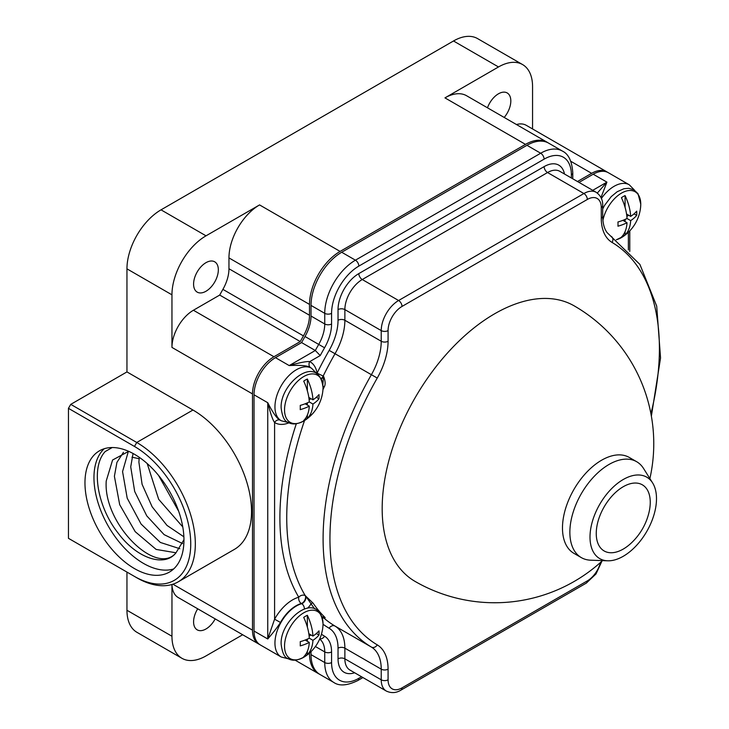 <?xml version="1.0" encoding="UTF-8"?>
<svg xmlns="http://www.w3.org/2000/svg" width="729" height="729" viewBox="0 0 729 729"><rect width="100%" height="100%" fill="white"/><g stroke="black" fill="none" stroke-linecap="round" stroke-linejoin="round"><path stroke-width="1.09" d="M68.453 408.34L134.464 446.449A79.589 45.954 -120 0 1 190.743 543.934A79.589 45.954 -120 0 1 134.464 576.42L68.453 538.321L68.453 408.34L70.749 404.367L126.955 371.918L126.955 268.846L171.953 294.826L171.953 347.414L252.498 393.915L252.498 630.157A30.354 17.523 120 0 0 258.786 644.053A30.354 17.523 120 0 0 259.57 644.463M258.786 644.053L178.24 597.552A30.354 17.523 120 0 1 171.962 584.494L171.953 636.244A48.178 27.811 120 0 0 181.931 658.296L136.934 632.316A48.178 27.811 120 0 1 126.955 610.264L126.955 572.092M532.562 128.951L532.562 86.633A48.178 27.811 120 0 0 522.584 64.571L477.586 38.601A48.178 27.811 120 0 0 453.502 40.979L498.499 66.959L444.954 97.877L525.5 144.378L340.106 251.414A43.275 24.986 120 0 0 309.506 304.412L309.506 315.256A29.907 17.268 -60 0 1 303.446 335.878A256.453 148.069 120 0 0 300.257 341.564L273.958 356.745A30.354 17.523 120 0 0 252.498 393.915M126.955 268.846A48.178 27.811 120 0 1 161.018 209.843L453.502 40.979M136.751 577.751L134.464 576.42L136.751 577.751A82.842 47.832 -120 0 0 178.177 581.851A82.842 47.832 -120 0 0 190.87 515.476A82.842 47.832 -120 0 0 136.751 442.476L70.749 404.367M126.955 371.918L192.957 410.026A82.842 47.832 60 0 1 247.076 483.026A82.842 47.832 60 0 1 234.373 549.402L178.177 581.851M84.965 482.862A70.002 40.414 -120 0 0 115.519 553.302A70.002 40.414 -120 0 0 169.456 572.055A70.002 40.414 -120 0 0 183.954 540.016A70.002 40.414 -120 0 0 153.4 469.567A70.002 40.414 -120 0 0 99.463 450.814A70.002 40.414 -120 0 0 84.965 482.862M104.247 448.718A70.002 40.414 60 0 0 93.959 477.659A70.002 40.414 -120 0 0 121.615 544.909A70.002 40.414 -120 0 0 173.666 568.957M175.853 552.974C164.718 567.317 137.216 558.842 118.171 533.163C97.385 507.029 90.451 467.225 105.195 451.552L112.211 447.533M183.954 539.733L175.88 552.956M175.899 552.947C156.325 576.457 103.017 523.686 106.234 480.985L112.585 460.017L128.678 451.333M176.035 552.792L156.115 549.42L135.193 531.66L119.684 504.65L114.398 476.274L116.932 462.359L123.465 452.299M179.826 548.709L160.371 542.458L141.08 524.033L127.201 498.171L122.563 471.563L128.359 451.36M182.642 543.597L164.116 534.639L146.775 515.877L134.683 491.464L130.728 466.852L133.052 453.493M183.881 536.808L167.005 525.418L152.124 506.783L142.091 484.32L138.893 462.131L139.248 457.311M182.779 526.93L158.676 499.319L147.212 463.571M158.548 475.408L178.66 511.22M171.953 347.414A30.354 17.523 120 0 1 193.413 310.244L219.711 295.063A256.453 148.069 120 0 1 222.901 289.367A29.907 17.268 120 0 0 228.961 268.755L228.961 257.911A43.275 24.986 120 0 1 259.56 204.913L206.015 235.822A48.178 27.811 120 0 0 171.953 294.826M193.586 284.119A17.496 10.106 -60 0 1 201.222 266.504A17.496 10.106 -60 0 1 214.709 261.811A17.496 10.106 -60 0 1 218.335 269.83A17.496 10.106 -60 0 1 210.699 287.436A17.496 10.106 -60 0 1 197.213 292.129A17.496 10.106 -60 0 1 193.586 284.119M548.09 142.838A43.275 24.986 120 0 0 547.133 142.237A43.275 24.986 120 0 0 525.5 144.378M607.567 172.308A30.354 17.523 120 0 0 606.82 171.825A30.354 17.523 120 0 0 591.647 173.329L577.477 181.512M309.506 653.038L309.506 653.831A43.275 24.986 120 0 0 318.473 673.642A43.275 24.986 120 0 0 319.466 674.17M181.931 658.296A48.178 27.811 120 0 0 206.015 655.909L242.666 634.749M215.192 618.885A17.496 10.106 -60 0 1 197.213 629.856A17.496 10.106 -60 0 1 193.586 621.846A17.496 10.106 -60 0 1 197.723 608.797M606.82 171.825L526.274 125.324A30.354 17.523 120 0 0 516.451 124.522M522.584 64.571A48.178 27.811 120 0 0 498.499 66.959M547.133 142.237L466.587 95.736A43.275 24.986 120 0 0 444.954 97.877M487.482 107.801A17.496 10.106 -60 0 1 507.193 92.948A17.496 10.106 -60 0 1 510.819 100.957A17.496 10.106 -60 0 1 504.195 117.442M219.711 295.063L300.257 341.564M571.372 177.985L571.372 174.887A4.839 2.788 0 0 0 572.784 172.919C572.028 161.282 568.556 154.001 562.387 151.076L548.664 143.148A43.403 25.059 120 0 0 526.958 145.299L341.701 252.252A43.403 25.059 120 0 0 311.019 305.415L311.019 316.04A29.652 17.122 -60 0 1 304.995 336.506A256.644 148.178 120 0 0 301.587 342.575L275.471 357.657A30.326 17.505 120 0 0 254.029 394.79L254.029 631.05A30.326 17.505 120 0 0 260.308 644.928L281.23 657.011A30.326 17.505 -60 0 1 277.758 629.255A30.326 17.505 -60 0 1 301.697 603.703L301.341 603.494A30.326 17.505 120 0 0 280.492 622.466C277.521 627.095 273.275 632.599 267.753 638.978L267.753 402.718C270.495 413.553 272.774 420.15 274.587 422.492L274.587 619.194L267.753 638.978L254.029 631.05M311.019 651.626L311.019 654.624A43.403 25.059 120 0 0 320.004 674.498L333.727 682.417C339.277 686.299 347.323 685.661 357.848 680.512L362.951 677.56M601.407 198.461A30.326 17.505 -60 0 1 629.282 184.792L608.36 172.718A30.326 17.505 120 0 0 593.196 174.213L579.017 182.405M301.587 342.575L315.311 350.494L320.231 355.561L309.734 361.611A4.839 3.946 -62.5 0 0 310.8 367.808C308.476 365.703 301.268 364.965 289.194 365.575L315.311 350.494A256.644 148.178 120 0 1 318.719 344.425L304.995 336.506M321.307 378.98A4.839 2.788 120 0 0 323.548 376.228L317.088 373.139A4.839 3.235 -9.6 0 0 316.705 373.476M275.471 357.657L289.194 365.575C299.965 362.541 306.809 361.219 309.734 361.611A35.156 20.303 120 0 1 317.088 373.139A242.648 140.096 -60 0 1 329.171 350.385L335.03 353.72A237.809 137.298 -60 0 0 323.184 376.027A4.839 2.788 -60 0 1 321.134 378.633M602.519 560.619A159.095 159.095 0 0 1 415.129 581.441A159.095 91.854 -60 0 1 382.178 508.605A159.095 91.854 -60 0 1 451.625 348.508A159.095 91.854 -60 0 1 574.215 305.879A159.095 159.095 0 0 1 649.885 478.579M593.196 174.213L606.92 182.141L600.988 197.55M592.741 190.324L606.92 182.141L597.324 193.067M304.376 608.988A4.839 3.399 74.2 0 0 301.697 603.703A4.839 2.788 120 0 0 305.214 600.304A4.839 2.788 120 0 0 305.588 595.83L311.028 603.74A1.595 1.248 146 0 1 313.133 603.184A237.809 137.298 120 0 0 324.232 616.679C325.635 617.964 325.407 618.292 323.548 617.663L322.2 617.317A9.668 5.586 120 0 0 322.136 617.381M304.549 420.533A237.809 137.298 -60 0 0 305.223 595.62A4.839 3.754 -30.8 0 0 298.762 597.206A4.839 3.399 -105.8 0 0 301.341 603.494A4.839 2.788 -60 0 0 304.859 600.095A4.839 2.788 -60 0 0 305.223 595.62L313.133 603.184M322.847 384.475L323.548 376.228C325.407 381.057 325.635 384.62 324.232 386.917A237.809 137.298 120 0 0 322.956 389.696M313.206 413.033A237.809 137.298 120 0 0 313.133 413.215L307.875 418.154M254.029 394.79L267.753 402.718C273.275 413.507 277.521 419.375 280.492 420.314A30.326 17.505 120 0 0 280.865 420.542A30.326 17.505 120 0 0 281.048 420.651M303.701 420.505A40.323 23.282 -120 0 0 309.296 406.162A40.323 23.282 180 0 1 300.23 409.643A38.172 22.043 -120 0 0 300.284 407.566A38.172 22.043 -120 0 0 300.23 405.415A40.323 23.282 0 0 0 309.296 401.943A40.323 23.282 -120 0 0 303.701 381.139A24.248 13.997 -60 0 1 307.356 379.025A40.323 23.282 60 0 1 312.951 399.829A40.323 23.282 0 0 0 318.974 394.599A38.172 22.043 60 0 1 319.029 396.74A38.172 22.043 60 0 1 318.974 398.818A40.323 23.282 180 0 1 312.951 404.057A40.323 23.282 60 0 1 307.356 418.391A24.248 13.997 -60 0 1 303.701 420.505M307.356 390.826L307.356 379.025M309.123 399.802L311.01 398.708M307.356 418.391L307.356 415.047M307.356 405.051L307.356 402.864M309.296 406.162L305.159 403.784M318.974 398.818L316.322 397.287M312.951 404.057L309.296 401.943M312.951 399.829L308.823 397.442M303.701 656.765A40.323 23.282 -120 0 0 309.296 642.422A40.323 23.282 180 0 1 300.23 645.903A38.172 22.043 -120 0 0 300.284 643.825A38.172 22.043 -120 0 0 300.23 641.675A40.323 23.282 0 0 0 309.296 638.203A40.323 23.282 -120 0 0 303.701 617.399A24.248 13.997 -60 0 1 307.356 615.285A40.323 23.282 60 0 1 312.951 636.089A40.323 23.282 0 0 0 318.974 630.849A38.172 22.043 60 0 1 319.029 633A38.172 22.043 60 0 1 318.974 635.077A40.323 23.282 180 0 1 312.951 640.317A40.323 23.282 60 0 1 307.356 654.651A24.248 13.997 -60 0 1 303.701 656.765M307.356 627.086L307.356 615.285M309.123 636.062L311.01 634.968M307.356 654.651L307.356 651.307M307.356 641.301L307.356 639.123M309.296 642.422L305.159 640.035M318.974 635.077L316.322 633.547M312.951 640.317L309.296 638.203M312.951 636.089L308.823 633.701M621.427 237.071A40.323 23.282 -120 0 0 627.022 222.728A40.323 23.282 180 0 1 617.955 226.2A38.172 22.043 -120 0 0 618.019 224.122A38.172 22.043 -120 0 0 617.955 221.981A40.323 23.282 0 0 0 627.022 218.5A40.323 23.282 -120 0 0 621.427 197.705A24.248 13.997 -60 0 1 625.081 195.591A40.323 23.282 60 0 1 630.676 216.395A40.323 23.282 0 0 0 636.699 211.155A38.172 22.043 60 0 1 636.763 213.305A38.172 22.043 60 0 1 636.699 215.383A40.323 23.282 180 0 1 630.676 220.614A40.323 23.282 60 0 1 625.081 234.957A24.248 13.997 -60 0 1 621.427 237.071M625.081 207.382L625.081 195.591M626.858 216.358L628.744 215.274M625.081 234.957L625.081 231.603M625.081 221.607L625.081 219.429M627.022 222.728L622.894 220.34M636.699 215.383L634.048 213.852M630.676 220.614L627.022 218.509M630.676 216.395L626.548 214.007M573.942 553.357A55.368 31.967 -60 0 1 565.458 508.988A55.368 31.967 -60 0 1 601.625 460.209A55.368 31.967 120 0 1 629.309 457.466L636.69 461.721A55.368 31.967 120 0 0 609.007 464.464A55.368 31.967 -60 0 0 572.839 513.252A55.368 31.967 -60 0 0 581.323 557.612L573.942 553.357M607.658 560.801A47.02 27.146 -60 0 1 590.991 527.24A47.02 27.146 -60 0 1 623.249 479.5A47.02 27.146 120 0 1 652.619 482.935A47.02 27.146 120 0 1 623.249 556.282A47.02 27.146 -60 0 1 607.658 560.801L590.645 560.191A55.368 31.967 -60 0 1 581.323 557.612M652.619 482.935L643.579 468.51A55.368 31.967 120 0 0 636.69 461.721M623.249 549.074A38.181 22.043 -60 0 1 596.249 533.482A38.181 22.043 -60 0 1 623.249 486.717A38.181 22.043 120 0 1 648.956 512.605A61.364 61.364 0 0 1 631.524 542.795A38.181 22.043 120 0 1 623.249 549.074M134.464 446.449L136.751 442.476L192.957 410.026M172.901 584.202L252.498 630.157M126.955 610.264L171.953 636.244M139.093 458.687L131.949 457.201M161.018 209.843L206.015 235.822M259.56 204.913L340.106 251.414M228.961 257.911L309.506 304.412M228.961 268.755L309.506 315.256M308.959 653.512L309.506 653.831M570.798 161.291L591.647 173.329M193.413 310.244L273.958 356.745M222.901 289.367L303.446 335.878M571.372 174.887A38.564 22.262 120 0 0 544.107 159.15L358.85 266.103A38.564 22.262 120 0 0 331.577 313.333L331.577 323.968A34.491 19.911 -60 0 1 324.569 347.769A251.806 145.381 120 0 0 320.231 355.561M324.569 347.769L318.719 344.425A29.652 17.122 -60 0 0 324.742 323.968A4.839 2.788 180 0 0 331.577 323.968M329.171 350.385A43.658 25.205 120 0 0 338.037 320.268L338.037 309.606A29.397 16.977 -60 0 1 358.823 273.594L544.126 166.613A29.397 16.977 -60 0 1 564.483 174.012M311.374 368.127A30.326 17.505 120 0 0 311.192 368.027A30.326 17.505 120 0 0 310.8 367.808M650.924 413.726A232.97 134.51 120 0 0 612.105 242.456A53.326 30.791 -60 0 1 601.27 218.171L601.27 207.51A4.839 2.788 0 0 0 602.692 205.532C602.892 199.956 600.723 195.545 596.185 192.31A24.567 14.179 120 0 0 583.902 193.531L398.599 300.512A24.567 14.179 120 0 0 381.231 330.592L344.872 309.606L344.872 320.268L381.231 341.254A48.488 27.994 -60 0 1 371.389 374.706L335.03 353.72A48.488 27.994 120 0 0 344.872 320.268A4.839 2.788 0 0 0 338.037 320.268M388.074 341.254A4.839 2.788 180 0 1 381.231 341.254L381.231 330.592A4.839 2.788 180 0 0 388.074 330.592L388.074 341.254A53.326 30.791 -60 0 1 377.248 378.05L371.389 374.706A237.809 137.298 120 0 0 371.389 647.07A48.488 27.994 -60 0 1 381.231 669.158L381.231 679.811A24.567 14.179 120 0 0 386.324 691.056C391.336 693.379 396.239 693.06 401.023 690.081L586.326 583.1L596.021 573.933L601.89 561.202M377.248 378.05A232.97 134.51 120 0 0 377.248 644.864A53.326 30.791 -60 0 1 388.074 669.158L388.074 679.811A19.729 11.391 120 0 0 402.025 687.866L587.328 580.885A19.729 11.391 120 0 0 600.505 562.442M601.27 207.51A19.729 11.391 120 0 0 587.328 199.454L402.025 306.435A19.729 11.391 120 0 0 388.074 330.592M612.105 242.456A4.839 3.946 -59.2 0 0 611.157 236.324A4.839 3.946 -59.2 0 0 611.121 236.305M601.27 218.171A4.839 2.788 0 0 0 602.692 216.194L602.692 205.532M587.328 199.454A4.839 2.788 -120 0 0 583.902 193.531L547.543 172.536A4.839 2.788 60 0 1 544.126 166.613M402.025 306.435A4.839 2.788 -120 0 0 398.599 300.512L362.249 279.526A4.839 2.788 60 0 1 358.823 273.594M596.185 192.31L559.826 171.324A24.567 14.179 -60 0 0 547.543 172.536L362.249 279.526A24.567 14.179 -60 0 0 344.872 309.606A4.839 2.788 0 0 0 338.037 309.606M562.387 151.076A43.403 25.059 120 0 0 540.681 153.227L355.424 260.18A43.403 25.059 120 0 0 324.742 313.333L324.742 323.968L311.019 316.04M544.107 159.15A4.839 2.788 -120 0 0 540.681 153.227L526.958 145.299M358.85 266.103A4.839 2.788 -120 0 0 355.424 260.18L341.701 252.252M331.577 313.333A4.839 2.788 180 0 1 324.742 313.333L311.019 305.415M321.434 634.239A251.806 145.381 120 0 0 324.569 636.207A34.491 19.911 -60 0 1 331.577 651.917L331.577 662.552A38.564 22.262 120 0 0 358.85 678.298L361.529 676.749M354.622 672.758A29.397 16.977 -60 0 1 338.037 658.825L338.037 648.163A43.658 25.205 120 0 0 329.171 628.28A242.648 140.096 -60 0 1 323.029 624.234M358.85 678.298A4.839 2.788 60 0 1 357.848 680.512M331.577 662.552A4.839 2.788 180 0 1 324.742 662.552A43.403 25.059 120 0 0 333.727 682.417M311.019 654.624L324.742 662.552L324.742 651.917L315.402 646.523M331.577 651.917A4.839 2.788 180 0 1 324.742 651.917A29.652 17.122 -60 0 0 319.676 639.06M324.569 636.207A4.839 3.946 120.8 0 1 319.785 638.795M307.501 608.168A9.668 5.586 120 0 0 311.028 603.74A239.404 138.218 120 0 0 314.709 608.824M386.324 691.056L349.966 670.069A24.567 14.179 -60 0 1 344.872 658.825L344.872 648.163A48.488 27.994 120 0 0 335.03 626.083A237.809 137.298 -60 0 1 323.585 617.8M329.171 628.28A4.839 3.946 -59.2 0 1 335.03 626.083L371.389 647.07A4.839 3.946 120.8 0 0 377.248 644.864M280.492 622.466L274.587 619.194A35.156 20.303 120 0 1 298.762 597.206A242.648 140.096 -60 0 1 296.32 423.722M280.492 420.314A4.839 3.946 122.5 0 0 274.587 422.492A35.156 20.303 120 0 0 288.994 422.802M280.865 420.542L281.23 420.751A30.326 17.505 -60 0 1 281.23 385.741A30.326 17.505 -60 0 1 311.556 368.236L311.192 368.027M323.002 386.315L324.232 386.917M305.761 419.731A27.219 15.71 120 0 1 284.538 409.871A27.219 15.71 -60 0 1 303.783 376.538A27.219 15.71 -60 0 1 323.029 387.655A27.219 15.71 120 0 1 322.929 389.988L323.038 387.564C318.81 351.989 279.626 383.126 281.157 408.012C282.269 416.687 284.556 421.453 288.028 422.31C292.575 425.125 298.489 424.26 305.761 419.731A40.405 40.405 0 0 0 322.929 389.988M388.074 669.158A4.839 2.788 180 0 1 381.231 669.158L344.872 648.163A4.839 2.788 -0 0 0 338.037 648.163M388.074 679.811A4.839 2.788 180 0 1 381.231 679.811L344.872 658.825A4.839 2.788 0 0 0 338.037 658.825M402.025 687.866A4.839 2.788 60 0 1 401.023 690.081M587.328 580.885A4.839 2.788 60 0 1 586.326 583.1M322.072 617.19A239.404 138.218 120 0 0 322.2 617.317A1.595 1.285 134.9 0 1 324.232 616.679M305.761 655.991A27.219 15.71 120 0 1 284.538 646.131A27.219 15.71 -60 0 1 303.783 612.797A27.219 15.71 -60 0 1 323.029 623.906A27.219 15.71 120 0 1 322.929 626.247L323.038 623.824C318.81 588.248 279.626 619.386 281.157 644.272C282.269 652.947 284.556 657.713 288.028 658.569C292.575 661.376 298.489 660.52 305.761 655.991A40.405 40.405 0 0 0 322.929 626.247M628.362 249.929L628.362 232.296M602.901 220.422A27.219 15.71 -60 0 1 623.978 191.864A27.219 15.71 -60 0 1 640.764 204.211A27.219 15.71 120 0 1 640.663 206.553L640.764 204.129L637.984 193.677L633.938 189.85L628.763 188.292L623.851 188.756L617.181 191.727L611.203 196.639L604.514 205.487L602.692 208.977M616.379 239.704A27.219 15.71 120 0 0 623.486 236.287L616.452 239.759M295.035 660.11L318.473 673.642M651.371 416.168L660.547 357.985L656.701 306.107L639.907 264.427L607.166 232.679C604.295 228.952 602.801 223.457 602.692 216.194M634.54 190.214L629.282 184.792M572.784 178.805L572.784 172.919M288.556 658.852L281.23 657.011M288.556 422.592L281.23 420.751M316.805 373.658L311.556 368.236M322.446 618.547L323.585 617.609M629.774 251.414L629.774 230.874M623.486 236.287A40.405 40.405 0 0 0 640.663 206.553"/></g></svg>
